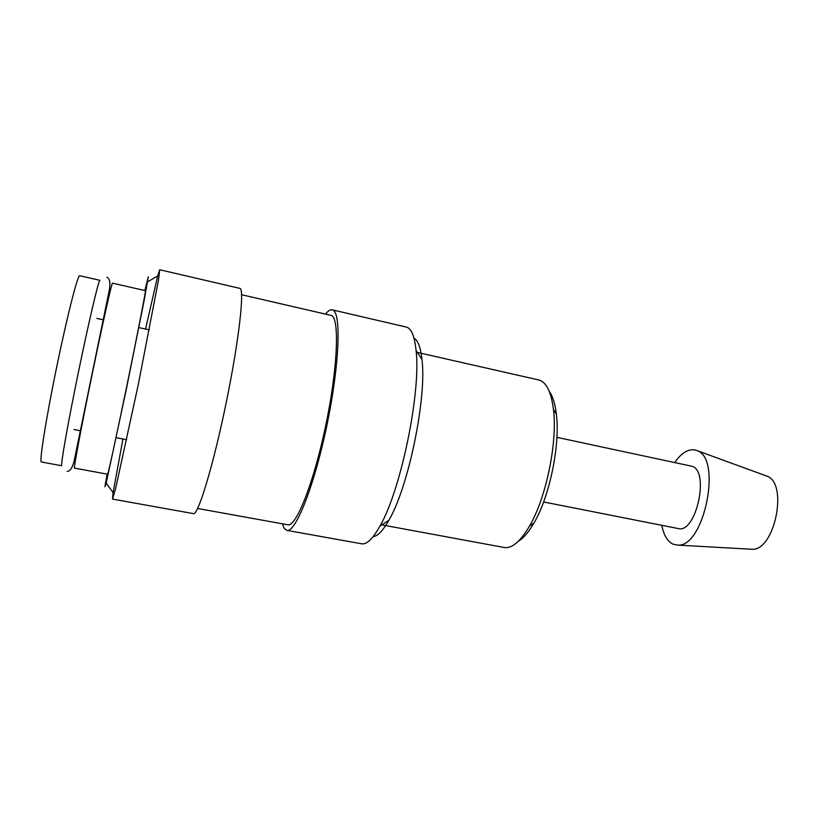 <?xml version="1.0" encoding="UTF-8"?>
<svg xmlns="http://www.w3.org/2000/svg" width="819" height="819" viewBox="0 0 819 819"><rect width="100%" height="100%" fill="white"/><g stroke="black" fill="none" stroke-linecap="round" stroke-linejoin="round"><path stroke-width="1.23" d="M79.719 275.737C77.846 274.345 67.107 316.288 56.48 368.028C45.813 419.758 39.117 462.53 41.38 461.988L61.763 465.755C60.299 466.441 67.742 424.007 78.348 372.522C88.933 321.038 98.853 279.115 99.928 280.323L79.74 275.737M325.522 314.117C327.846 311.128 329.934 309.674 331.756 309.766L332.217 309.838C341.328 310.718 339.895 362.346 327.211 423.751C314.619 485.176 295.546 533.169 286.824 530.374L284.213 528.368L282.36 523.802M145.557 329.064L157.698 275.972L159.715 269.738L158.425 280.477L138.227 384.848L115.571 488.718L112.5 499.088L113.114 492.567L122.932 438.994M144.891 290.53L148.28 276.802L144.205 300.235L126.024 390.714L106.091 483.548L104.893 486.773L107.105 474.129M674.692 462.561C681.531 452.733 688.472 448.566 695.515 450.061L697.215 450.685C722.307 458.742 704.012 547.624 677.784 545.116L672.901 544.113C667.444 541.359 663.728 535.094 661.783 525.317M556.91 437.346L691.625 466.206C710.124 469.84 696.232 534.121 678.183 528.552L543.611 501.965M112.51 283.179L112.5 283.179C111.916 282.084 102.498 323.996 91.943 375.327C81.378 426.648 73.475 468.867 74.447 468.099L107.637 474.232C107.954 475.225 117.025 433.568 127.508 382.647C137.991 331.726 146.099 289.865 145.424 290.653L112.5 283.179M538.523 379.924L538.697 379.965C546.263 381.879 551.187 391.717 553.46 409.5C557.667 442.045 546.16 497.942 529.443 526.187C520.341 541.615 511.926 548.72 504.217 547.491L381.869 524.887M549.283 391.39C552.764 396.212 555.128 403.808 556.357 414.158C560.339 444.635 549.641 496.621 533.947 523.044C528.726 532.074 523.556 538.114 518.447 541.175M765.437 475.593L766.932 476.136C788.605 483.312 774.631 551.228 751.883 549.262L750.286 549.17M159.715 269.738L239.813 288.36C244.83 288.237 239.117 340.08 226.146 402.948C213.237 465.827 198.014 515.714 193.448 513.615L112.5 499.088M241.615 294.727L330.907 315.366C339.588 316.216 338.175 365.325 326.146 423.525C314.22 481.746 296.12 527.416 287.797 524.784L197.625 508.476M332.217 309.838L406.316 327.068C411.292 328.255 414.537 336.036 416.062 350.399C421.242 391.502 400.87 490.499 379.873 526.218C372.799 538.82 366.748 544.676 361.711 543.806L286.824 530.374M413.994 338.196C418.007 340.387 420.669 347.502 421.98 359.531C426.924 397.491 408.456 487.254 388.912 520.167C382.954 530.702 377.702 536.179 373.157 536.609M67.178 471.375C70.106 471.212 72.43 467.721 74.15 460.923L109.377 289.783C110.514 282.811 109.766 278.644 107.125 277.303L106.931 277.262M106.183 483.169L113.114 492.567M147.615 281.859L157.698 275.972M96.857 318.417L103.665 319.912M138.841 327.6L149.273 329.873M73.986 429.545L80.825 430.866M116.185 437.694L126.669 439.721M416.216 352.15L538.697 379.965M556.357 414.158L553.46 409.5M533.947 523.044L529.443 526.187M766.932 476.136L697.215 450.685M751.883 549.262L677.784 545.116M421.98 359.531L416.062 350.399M388.912 520.167L379.873 526.218"/></g></svg>
